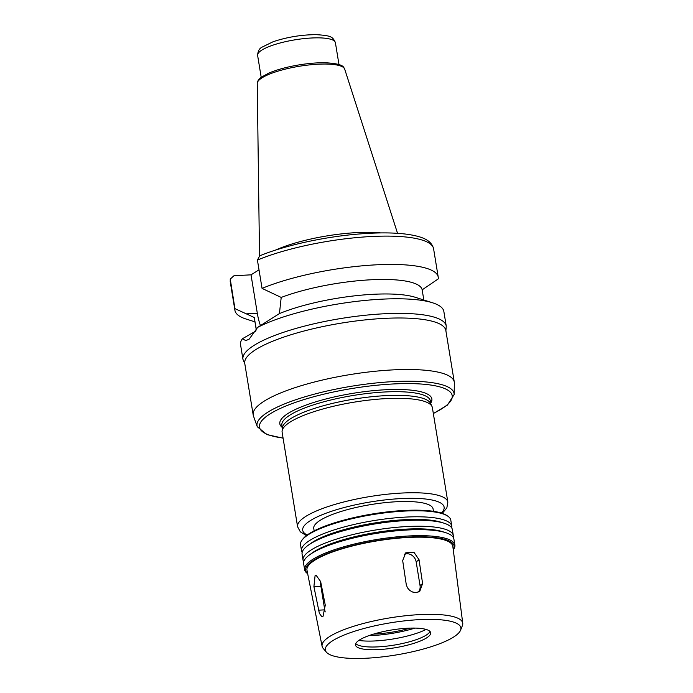 <?xml version="1.0" encoding="UTF-8"?>
<svg xmlns="http://www.w3.org/2000/svg" width="693" height="693" viewBox="0 0 693 693"><rect width="100%" height="100%" fill="white"/><g stroke="black" fill="none" stroke-linecap="round" stroke-linejoin="round"><path stroke-width="1.04" d="M404.331 554.209A8.957 7.909 -126.7 0 1 416.164 561.876L420.036 585.49A8.957 7.909 -126.7 0 1 418.416 591.961M422.6 583.575L419.837 591.155L418.918 591.727L415.93 592.532L412.673 592.065L409.676 590.393L407.406 587.742L406.245 584.459L402.685 560.62L405.769 552.806L413.99 552.338L419.04 559.736L422.6 583.575L420.036 585.49M325.216 611.936A8.957 3.63 86.9 0 1 324.748 609.849L320.885 586.235A8.957 3.63 86.9 0 1 320.634 581.505M325.268 605.154L323.059 616.268L321.717 616.571L319.352 613.296L313.903 586.607L315.098 575.554L316.069 575.199L320.651 581.583L325.268 605.154M422.739 293.373L422.158 289.839L438.245 278.907A102.997 24.472 170.7 0 0 438.227 277.113A102.997 24.472 170.7 0 0 371.933 265.072A102.997 24.472 170.7 0 0 262.058 288.392L281.202 297.436L279.435 313.582A85.092 20.218 170.7 0 1 415.263 297.288L432.605 302.798A102.997 24.472 170.7 0 0 257.657 327.373L249.142 339.18L245.816 340.592L242.359 338.764A102.997 24.472 170.7 0 0 240.558 344.75L242.948 359.346L244.811 363.782M445.894 330.856L446.24 326.056L443.849 311.46A102.997 24.472 170.7 0 0 432.605 302.798M257.657 327.373L279.435 313.582M422.158 289.839A85.092 20.218 170.7 0 0 370.235 279.816A85.092 20.218 170.7 0 0 281.202 297.436M257.415 260.066A102.997 24.472 170.7 0 1 367.29 236.746A102.997 24.472 170.7 0 1 433.593 248.787C431.228 239.189 420.131 236.4 408.723 234.494C395.279 232.527 378.525 232.38 358.463 234.043C323.934 236.867 284.502 245.547 259.719 255.838L257.415 260.066L262.058 288.392M255.665 331.15L242.359 338.764M256.41 329.825L254.253 317.507L234.918 308.619L230.258 279.071L233.948 275.753L251.022 274.835L257.311 313.262A36.053 14.596 -93.1 0 0 260.455 325.571M251.022 274.835L259.017 269.837M234.918 308.619A102.997 24.472 170.7 0 0 234.936 310.412A102.997 24.472 170.7 0 0 246.18 319.066L254.963 321.864M433.35 413.574L447.427 405.102L454.158 394.508L454.348 383.09A101.88 24.203 170.7 0 0 454.279 382.042L445.842 330.526A101.88 24.203 170.7 0 0 362.924 320.149A101.88 24.203 170.7 0 0 252.278 352.001A101.88 24.203 170.7 0 0 244.759 363.461L253.188 414.977A101.88 24.203 170.7 0 0 253.456 415.991L257.285 426.741L266.944 434.606L283.082 438.175M454.279 382.042A101.88 24.203 170.7 0 0 371.361 371.665A101.88 24.203 170.7 0 0 260.715 403.517A101.88 24.203 170.7 0 0 253.188 414.977M442.264 513.34L446.855 507.9L447.843 502.113L432.38 407.675A76.135 18.087 170.7 0 0 432.025 406.531L430.622 403.482A75.234 17.871 170.7 0 0 367.333 397.219A75.234 17.871 170.7 0 0 288.028 420.469A75.234 17.871 170.7 0 0 282.449 427.746L282.086 431.081A76.135 18.087 170.7 0 0 282.12 432.276L297.583 526.723L300.329 531.843L306.453 535.576M432.025 406.531A76.135 18.087 170.7 0 0 367.992 400.19A76.135 18.087 170.7 0 0 287.742 423.718A76.135 18.087 170.7 0 0 282.086 431.081M433.471 511.321L433.082 508.939A60.456 14.362 170.7 0 0 383.879 502.78A60.456 14.362 170.7 0 0 318.217 521.682A60.456 14.362 170.7 0 0 313.756 528.482L314.146 530.864M451.715 527.927A76.135 18.087 170.7 0 0 451.784 526.16L450.796 520.148A76.135 18.087 170.7 0 0 447.799 516.155L446.812 515.488A75.234 17.871 170.7 0 0 379.435 512.915A75.234 17.871 170.7 0 0 306.834 535.291A75.234 17.871 170.7 0 0 302.832 539.067L302.105 540.012A76.135 18.087 170.7 0 0 300.537 544.75L301.524 550.762A76.135 18.087 170.7 0 0 302.148 552.425M447.799 516.155A76.135 18.087 170.7 0 0 379.617 513.548A76.135 18.087 170.7 0 0 306.159 536.191A76.135 18.087 170.7 0 0 302.105 540.012M451.784 526.16A76.135 18.087 170.7 0 0 389.821 518.399A76.135 18.087 170.7 0 0 307.146 542.203A76.135 18.087 170.7 0 0 301.524 550.762M453.265 537.378A76.135 18.087 170.7 0 0 453.326 535.602L452.347 529.591A76.135 18.087 170.7 0 0 444.031 523.189L441.025 522.236A73.025 17.351 170.7 0 0 374.133 523.059A73.025 17.351 170.7 0 0 310.464 543.615L307.917 545.478A76.135 18.087 170.7 0 0 307.701 545.634A76.135 18.087 170.7 0 0 302.087 554.201L303.066 560.204A76.135 18.087 170.7 0 0 303.699 561.867M444.031 523.189A76.135 18.087 170.7 0 0 374.289 524.047A76.135 18.087 170.7 0 0 307.917 545.478M453.326 535.602A76.135 18.087 170.7 0 0 391.372 527.841A76.135 18.087 170.7 0 0 308.688 551.645A76.135 18.087 170.7 0 0 303.066 560.204M453.274 549.835L453.309 549.783A76.135 18.087 170.7 0 0 454.877 545.044L453.889 539.033A76.135 18.087 170.7 0 0 445.582 532.631L442.576 531.678A73.025 17.351 170.7 0 0 375.675 532.501A73.025 17.351 170.7 0 0 312.006 553.057L309.468 554.92A76.135 18.087 170.7 0 0 309.251 555.084A76.135 18.087 170.7 0 0 303.629 563.643L304.617 569.655A76.135 18.087 170.7 0 0 307.614 573.639L307.666 573.683M445.582 532.631A76.135 18.087 170.7 0 0 375.84 533.489A76.135 18.087 170.7 0 0 309.468 554.92M454.877 545.044A76.135 18.087 170.7 0 0 392.922 537.283A76.135 18.087 170.7 0 0 310.239 561.087A76.135 18.087 170.7 0 0 304.617 569.655M453.257 549.74A75.234 17.871 170.7 0 0 400.043 537.681A75.234 17.871 170.7 0 0 311.192 561.902A75.234 17.871 170.7 0 0 307.649 573.587M460.568 630.197L462.413 625.58A71.266 16.927 170.7 0 0 462.751 623.241L452.824 546.405A73.891 17.55 170.7 0 0 392.957 538.704A73.891 17.55 170.7 0 0 312.422 561.841A73.891 17.55 170.7 0 0 306.99 570.287L322.098 646.274A71.266 16.927 170.7 0 0 323.163 648.379L326.377 652.174A68.676 16.32 170.7 0 0 395.738 655.015A68.676 16.32 170.7 0 0 460.568 630.197A68.676 16.32 170.7 0 0 409.684 620.339A68.676 16.32 170.7 0 0 330.396 642.29A68.676 16.32 170.7 0 0 326.377 652.174M462.751 623.241A71.266 16.927 170.7 0 0 405.007 615.808A71.266 16.927 170.7 0 0 327.33 638.123A71.266 16.927 170.7 0 0 322.098 646.274M358.35 640.782A38.063 9.044 170.7 0 0 355.535 645.062A38.063 9.044 170.7 0 0 394.56 647.842A38.063 9.044 170.7 0 0 430.665 632.761A38.063 9.044 170.7 0 0 399.688 628.88A38.063 9.044 170.7 0 0 358.35 640.782M355.76 643.624A38.063 9.044 170.7 0 0 394.118 645.105A38.063 9.044 170.7 0 0 429.998 631.47M358.818 640.445A42.368 10.066 170.7 0 0 426.082 629.435M368.901 635.637A45.903 10.906 170.7 0 0 414.994 628.092M373.57 634.104A40.757 9.685 170.7 0 0 410.083 628.127M380.734 232.917A71.093 16.892 170.7 0 0 275.329 250.182M416.164 561.876L419.04 559.736M324.748 609.849L318.52 610.178M320.885 586.235L313.903 586.607M446.24 326.056A102.997 24.472 170.7 0 0 362.422 315.558A102.997 24.472 170.7 0 0 250.554 347.765A102.997 24.472 170.7 0 0 242.948 359.346M257.311 313.262L246.154 313.86M230.275 280.284A102.997 24.472 170.7 0 0 230.293 282.077L230.249 279.071M454.158 394.508A99.835 23.718 170.7 0 0 374.922 383.082A99.835 23.718 170.7 0 0 264.397 414.527A99.835 23.718 170.7 0 0 257.285 426.741M433.324 413.418A97.635 23.198 170.7 0 0 403.283 383.619A97.635 23.198 170.7 0 0 266.701 416.19A97.635 23.198 170.7 0 0 283.056 438.019M430.725 403.101A77.027 18.295 170.7 0 0 377.174 390.315A77.027 18.295 170.7 0 0 285.516 415.176A77.027 18.295 170.7 0 0 282.233 427.416M430.873 404.036L430.37 400.944A75.234 17.871 170.7 0 0 369.144 393.277A75.234 17.871 170.7 0 0 287.43 416.805A75.234 17.871 170.7 0 0 281.878 425.268L282.38 428.352M447.843 502.113A76.135 18.087 170.7 0 0 385.888 494.36A76.135 18.087 170.7 0 0 303.205 518.165A76.135 18.087 170.7 0 0 297.583 526.723M441.363 513.045A71.656 17.022 170.7 0 0 396.829 498.839A71.656 17.022 170.7 0 0 307.995 522.236A71.656 17.022 170.7 0 0 307.216 535.013M260.525 51.005A39.406 9.364 170.7 0 0 257.623 55.431C257.831 51.299 259.269 48.545 261.945 47.193L273.172 41.71C287.153 37.075 301.516 34.719 316.259 34.65C331.063 35.646 332.753 36.616 335.403 42.697A39.406 9.364 170.7 0 0 303.326 38.678A39.406 9.364 170.7 0 0 260.525 51.005M260.551 78.837A44.335 10.534 170.7 0 0 257.242 83.446C257.233 83.723 256.54 81.072 261.287 77.244L268.65 73.172C277.053 69.586 287.482 66.779 299.939 64.752C309.043 63.314 317.377 62.656 324.939 62.751C347.193 63.799 343.165 68.659 344.69 69.127A44.335 10.534 170.7 0 0 307.935 65.064A44.335 10.534 170.7 0 0 260.551 78.837M422.513 291.978L423.821 300.008M433.593 248.787L438.227 277.113M230.293 282.077L234.936 310.412M254.773 320.729L256.297 330.024M257.623 55.431L261.2 77.304M335.403 42.697L338.981 64.57M257.242 83.446L259.52 255.925M344.69 69.127L397.548 233.316"/></g></svg>
